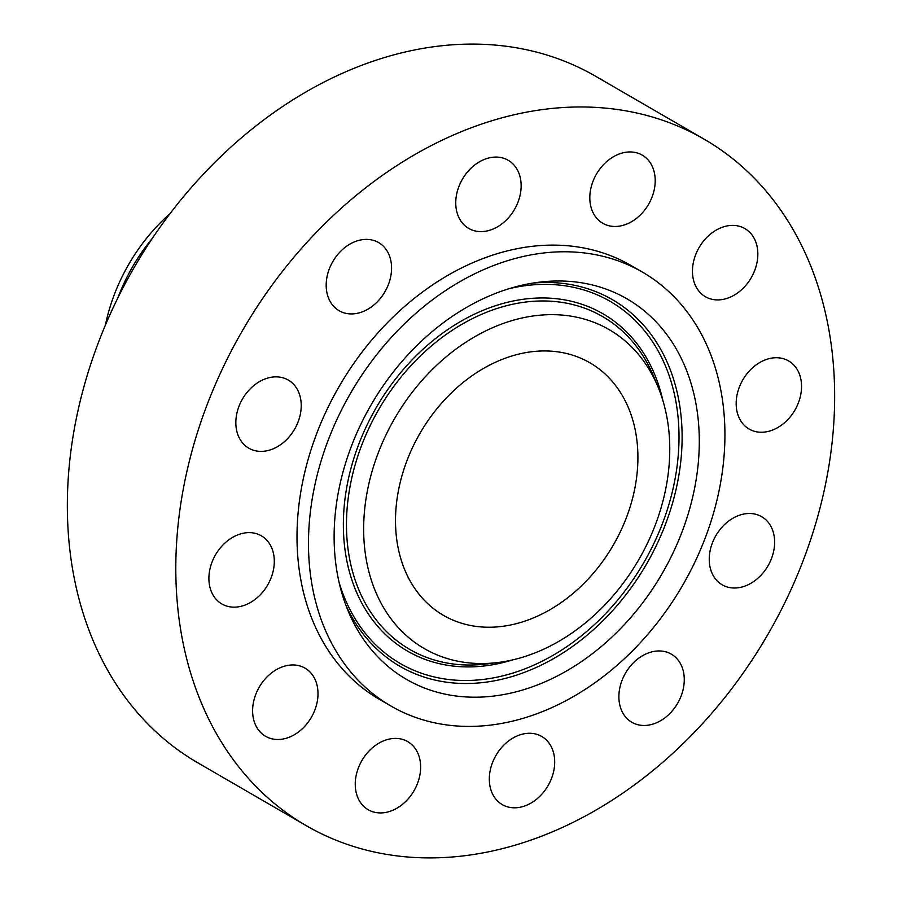 <?xml version="1.0" encoding="UTF-8"?>
<svg xmlns="http://www.w3.org/2000/svg" width="902" height="902" viewBox="0 0 902 902"><rect width="100%" height="100%" fill="white"/><g stroke="black" fill="none" stroke-linecap="round" stroke-linejoin="round"><path stroke-width="1.35" d="M655.179 179.227A39.372 30.116 120.1 0 0 642.258 155.144A39.372 30.116 120.1 0 0 607.384 161.007A39.372 30.116 120.1 0 0 589.84 199.184A39.372 30.116 120.1 0 0 602.761 223.268A39.372 30.116 120.1 0 0 637.646 217.416A39.372 30.116 120.1 0 0 655.179 179.227M518.391 844.193A396.745 303.478 120.1 0 0 819.523 509.878A396.745 303.478 120.1 0 0 704.203 139.201A396.745 303.478 120.1 0 0 492.064 120.688A396.745 303.478 120.1 0 0 190.931 455.003A396.745 303.478 120.1 0 0 306.252 825.668A396.745 303.478 120.1 0 0 518.391 844.193M704.203 139.201L595.748 76.332A396.745 303.478 120.1 0 0 383.609 57.807A396.745 303.478 120.1 0 0 82.477 392.122A396.745 303.478 120.1 0 0 197.797 762.799L306.252 825.668M152.517 238.105A160.939 123.112 120.1 0 0 117.925 297.761M170.027 213.639A160.939 123.112 120.1 0 0 105.399 325.115M511.862 355.997A145.966 111.656 120.1 0 0 401.074 478.996A145.966 111.656 120.1 0 0 443.502 615.378A145.966 111.656 120.1 0 0 521.548 622.188A145.966 111.656 120.1 0 0 632.347 499.189A145.966 111.656 120.1 0 0 589.919 362.807A145.966 111.656 120.1 0 0 511.862 355.997M525.032 717.744A250.767 191.822 120.1 0 0 715.365 506.439A250.767 191.822 120.1 0 0 642.483 272.145A250.767 191.822 120.1 0 0 508.39 260.441A250.767 191.822 120.1 0 0 318.045 471.746A250.767 191.822 120.1 0 0 390.938 706.041A250.767 191.822 120.1 0 0 525.032 717.744M642.483 272.145L630.994 265.492A250.767 191.822 120.1 0 0 496.912 253.778A250.767 191.822 120.1 0 0 306.567 465.094A250.767 191.822 120.1 0 0 379.46 699.388L390.938 706.041M516.091 167.738A39.372 30.116 120.1 0 0 508.198 160.274A39.372 30.116 120.1 0 0 466.334 173.398A39.372 30.116 120.1 0 0 460.809 220.934A39.372 30.116 120.1 0 0 468.702 228.398A39.372 30.116 120.1 0 0 510.566 215.274A39.372 30.116 120.1 0 0 516.091 167.738M374.082 240.575A39.372 30.116 120.1 0 0 331.282 264.41A39.372 30.116 120.1 0 0 339.129 310.728A39.372 30.116 120.1 0 0 343.673 312.746A39.372 30.116 120.1 0 0 386.473 288.911A39.372 30.116 120.1 0 0 378.626 242.593A39.372 30.116 120.1 0 0 374.082 240.575M267.217 378.22A39.372 30.116 120.1 0 0 237.339 411.402A39.372 30.116 120.1 0 0 248.783 448.181A39.372 30.116 120.1 0 0 269.833 450.03A39.372 30.116 120.1 0 0 299.723 416.848A39.372 30.116 120.1 0 0 288.279 380.058A39.372 30.116 120.1 0 0 267.217 378.22M224.136 543.782A39.372 30.116 120.1 0 0 221.847 603.957A39.372 30.116 120.1 0 0 259.066 595.996A39.372 30.116 120.1 0 0 261.343 535.822A39.372 30.116 120.1 0 0 224.136 543.782M256.36 692.916A39.372 30.116 120.1 0 0 265.56 736.291A39.372 30.116 120.1 0 0 314.257 711.531A39.372 30.116 120.1 0 0 305.056 668.156A39.372 30.116 120.1 0 0 256.36 692.916M355.275 785.642A39.372 30.116 120.1 0 0 368.196 809.725A39.372 30.116 120.1 0 0 403.07 803.874A39.372 30.116 120.1 0 0 420.614 765.685A39.372 30.116 120.1 0 0 407.693 741.602A39.372 30.116 120.1 0 0 372.819 747.465A39.372 30.116 120.1 0 0 355.275 785.642M494.375 797.131A39.372 30.116 120.1 0 0 502.256 804.607A39.372 30.116 120.1 0 0 544.12 791.482A39.372 30.116 120.1 0 0 549.645 743.947A39.372 30.116 120.1 0 0 541.752 736.472A39.372 30.116 120.1 0 0 499.888 749.596A39.372 30.116 120.1 0 0 494.375 797.131M636.372 724.295A39.372 30.116 120.1 0 0 679.172 700.459A39.372 30.116 120.1 0 0 671.325 654.153A39.372 30.116 120.1 0 0 666.781 652.135A39.372 30.116 120.1 0 0 623.981 675.97A39.372 30.116 120.1 0 0 631.828 722.276A39.372 30.116 120.1 0 0 636.372 724.295M743.237 586.65A39.372 30.116 120.1 0 0 773.127 553.478A39.372 30.116 120.1 0 0 761.683 516.688A39.372 30.116 120.1 0 0 740.621 514.85A39.372 30.116 120.1 0 0 710.742 548.033A39.372 30.116 120.1 0 0 722.186 584.812A39.372 30.116 120.1 0 0 743.237 586.65M786.33 421.087A39.372 30.116 120.1 0 0 788.607 360.924A39.372 30.116 120.1 0 0 751.4 368.884A39.372 30.116 120.1 0 0 749.111 429.048A39.372 30.116 120.1 0 0 786.33 421.087M754.095 271.964A39.372 30.116 120.1 0 0 744.894 228.589A39.372 30.116 120.1 0 0 696.209 253.338A39.372 30.116 120.1 0 0 705.398 296.713A39.372 30.116 120.1 0 0 754.095 271.964M367.125 644.321A219.896 168.2 120.1 0 0 621.422 627.702A219.896 168.2 120.1 0 0 666.285 333.864A219.896 168.2 120.1 0 0 538.607 282.258A219.896 168.2 120.1 0 0 348.104 610.868A219.896 168.2 120.1 0 0 367.125 644.321M642.089 358.973A184.324 140.994 120.1 0 0 428.935 372.909A184.324 140.994 120.1 0 0 391.321 619.212A184.324 140.994 120.1 0 0 498.355 662.463A184.324 140.994 120.1 0 0 658.043 387.014A184.324 140.994 120.1 0 0 642.089 358.973M509.224 288.64A209.287 160.094 -59.9 0 1 647.591 334.698A209.287 160.094 -59.9 0 1 604.892 614.363A209.287 160.094 -59.9 0 1 362.863 630.182A209.287 160.094 -59.9 0 1 339.039 582.207M532.879 283.093A211.88 162.078 -59.9 0 1 650.308 333.424A211.88 162.078 -59.9 0 1 607.08 616.551A211.88 162.078 -59.9 0 1 362.052 632.561A211.88 162.078 -59.9 0 1 345.973 605.49M662.88 400.578A194.933 149.112 120.1 0 0 637.827 344.835A194.933 149.112 120.1 0 0 412.406 359.56A194.933 149.112 120.1 0 0 372.627 620.046A194.933 149.112 120.1 0 0 512.528 659.926M498.355 662.463L487.035 663.906A192.34 147.127 -59.9 0 1 375.345 618.772A192.34 147.127 -59.9 0 1 414.593 361.747A192.34 147.127 -59.9 0 1 637.015 347.214A192.34 147.127 -59.9 0 1 653.657 376.472L658.043 387.014"/></g></svg>
